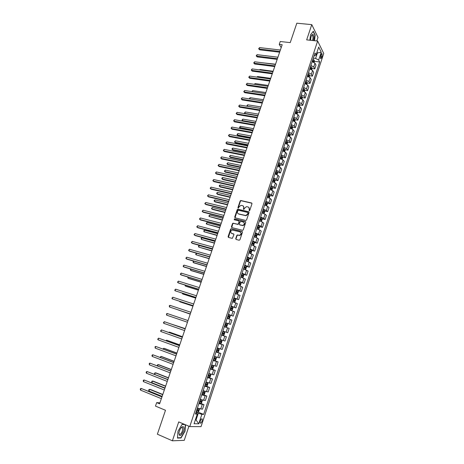 <?xml version="1.0" encoding="UTF-8"?>
<svg xmlns="http://www.w3.org/2000/svg" width="464" height="464" viewBox="0 0 464 464"><rect width="100%" height="100%" fill="white"/><g stroke="black" fill="none" stroke-linecap="round" stroke-linejoin="round"><path stroke-width="0.7" d="M249.185 210.784L249.748 210.441L251.987 203.766L251.598 203L240.758 200.494L240.155 200.993L237.922 207.605L238.328 208.145L239.03 206.944L240.926 205.361L242.469 205.604C243.571 205.999 243.977 206.816 243.687 208.058L243.397 208.916L243.815 209.461L244.511 208.255L246.401 206.666L247.973 206.915C249.087 207.309 249.499 208.133 249.203 209.38L249.185 210.784M202.136 421.045L202.269 419.033C201.678 418.493 201.005 419.149 200.245 420.999L200.106 423.011C200.703 423.551 201.376 422.89 202.136 421.045M235.735 238.653L236.118 239.447L239.122 240.242L239.934 239.76L242.452 232.232L242.069 231.443L231.165 228.694L230.62 229.181L228.097 236.634L228.468 237.423L232.336 238.38L233.943 234.685L233.566 233.902L231.785 233.433C230.237 232.249 230.388 231.118 232.238 230.034L239.94 231.861C241.506 233.027 241.373 234.169 239.534 235.277L237.348 234.952L236.814 235.439L235.735 238.653L236.083 239.436M316.808 40.96L317.991 37.404L311.773 24.627L296.821 23.2L290.238 42.613L280.244 41.516L279.264 44.387L282.187 44.712L159.604 403.819L156.675 402.607L155.481 406.099L165.491 410.275L157.377 434.2L172.393 440.8L184.231 440.359L188.923 426.219M311.773 24.627L306.669 39.875L317.643 41.047L189.764 426.578L178.721 421.909L172.393 440.8M245.746 220.47L246.558 219.982L249.052 212.535L248.663 211.764L237.8 209.183L237.22 209.676L234.72 217.053L235.097 217.825L245.746 220.47M245.758 222.36L243.252 229.848L242.713 230.335L231.791 227.598L231.42 226.821L232.493 223.642L233.05 223.155L237.591 224.245L238.397 223.764L239.105 221.653L238.728 220.876L234.25 219.756L234.384 218.869L245.375 221.577L245.758 222.36M321.018 54.549L320.595 58.731L321.61 57.826L322.028 56.562L322.033 53.65L321.018 54.549M317.643 41.047L323.744 53.453L201.034 426.636L189.764 426.578M314.041 55.993L316.077 54.99L315.044 52.971L195.419 414.027L197.27 414.108L195.744 413.041M316.077 54.99L318.693 47.084L321.245 52.223L318.669 60.03L315.59 58.447L313.316 58.174M314.453 61.335L319.667 61.973L318.669 60.03M319.667 61.973L203.655 414.398L201.881 414.317L198.754 423.8L194.085 423.731L197.27 414.108M159.935 402.845L156.675 402.607M279.264 44.387L281.19 47.624M316.784 52.867L317.411 52.942L317.016 52.159M315.59 58.447L317.411 52.942L321.245 52.223M195.419 419.688L196.057 419.949L198.261 413.273L195.976 412.334M195.344 419.932L196.057 419.949L198.754 423.8M239.552 224.738L239.221 223.973L240.497 221.369L243.217 221.995C244.795 223.178 244.644 224.315 242.765 225.4L239.604 224.756M312.353 61.08L313.038 61.167M312.063 68.533L314.778 68.875L316.013 65.122L314.998 63.197L312.162 61.66M309.975 68.266L310.619 68.347M309.662 75.76L312.388 76.119L313.629 72.349L312.597 70.458L309.755 68.933M307.586 75.481L308.183 75.562M307.249 83.01L309.987 83.387L311.234 79.605L310.19 77.749L307.336 76.229M305.184 82.725L305.706 82.801M304.831 90.294L307.58 90.689L308.833 86.89L307.771 85.069L304.906 83.561M302.772 89.999L303.172 90.057M302.4 97.608L305.161 98.02L306.42 94.204L305.341 92.417L302.47 90.921M299.959 104.951L302.731 105.374L303.995 101.546L302.905 99.795L300.017 98.316M297.505 112.323L300.295 112.764L301.565 108.918L300.457 107.207L297.563 105.734M295.046 119.724L297.847 120.188L299.123 116.325L297.998 114.649L295.092 113.187M292.575 127.153L295.388 127.635L296.67 123.76L295.527 122.119L292.61 120.669M290.093 134.618L292.923 135.117L294.205 131.225L293.051 129.618L290.122 128.186M287.599 142.112L290.441 142.628L291.734 138.719L290.563 137.153L287.622 135.726M285.093 149.634L287.953 150.174L289.252 146.247L288.063 144.716L285.111 143.306M282.576 157.186L285.453 157.748L286.758 153.804L285.551 152.314L282.593 150.916M280.053 164.772L282.947 165.352L284.252 161.397L283.034 159.941L280.059 158.555M277.513 172.388L280.424 172.991L281.735 169.018L280.505 167.603L277.518 166.228M274.966 180.038L277.895 180.658L279.212 176.668L277.959 175.293L274.966 173.93M272.409 187.717L275.355 188.361L276.677 184.353L275.407 183.019L272.403 181.668M269.833 195.425L272.803 196.098L274.131 192.073L272.849 190.774L269.828 189.434M267.252 203.168L270.239 203.864L271.573 199.822L270.274 198.563L267.241 197.235M264.66 210.946L267.67 211.659L269.004 207.599L267.687 206.387L264.648 205.071M262.056 218.753L265.083 219.495L266.429 215.418L265.095 214.24L262.038 212.941M259.44 226.594L262.491 227.36L263.842 223.265L262.491 222.128L259.422 220.841M256.807 234.465L259.881 235.254L261.238 231.147L259.869 230.051L256.795 228.775M254.168 242.37L257.265 243.188L258.628 239.059L257.242 238.009L254.15 236.75M251.511 250.311L254.637 251.152L256.006 247.005L251.5 244.748M248.849 258.28L251.998 259.15L253.373 254.985L248.837 252.787M244.992 269.468L245.792 269.149L246.436 267.212L246.169 266.29L249.348 267.183L250.728 263.007L246.164 260.861M243.362 274.288L246.686 275.251L248.072 271.051L243.478 268.969M240.294 282.251L244.012 283.353L245.404 279.137L240.781 277.112M236.588 290.058L241.326 291.491L242.724 287.257L238.073 285.285M233.804 298.166L238.635 299.663L240.039 295.411L235.352 293.497M231.095 306.344L235.927 307.876L237.336 303.601L232.615 301.751M228.375 314.551L233.206 316.117L234.622 311.825L229.871 310.033M225.643 322.799L230.475 324.394L231.896 320.085L227.116 318.35M227.731 332.711L222.9 331.07L227.731 332.711L229.158 328.384L224.344 326.708M221.577 335.066L226.409 336.713L221.566 335.101M220.116 339.486L224.976 341.063L226.409 336.713M218.817 343.401L223.648 345.083L218.77 343.534M217.314 347.93L222.21 349.45L223.648 345.083M216.044 351.77L220.876 353.487L215.969 352.002M214.501 356.422L219.431 357.872L220.876 353.487M213.26 360.174L218.092 361.932L213.15 360.505M211.677 364.942L216.636 366.334L218.092 361.932M210.459 368.619L215.296 370.405L210.32 369.048M208.841 373.508L213.834 374.831L215.296 370.405M208.232 377.313L212.483 378.926L207.478 377.626M205.993 382.104L211.016 383.368L212.483 378.926M206.109 386.106L209.664 387.475L204.618 386.245M203.133 390.746L208.191 391.941L209.664 387.475M203.58 394.794L206.828 396.07L201.753 394.905M200.257 399.423L205.349 400.554L206.828 396.07M200.808 403.425L203.98 404.701L198.87 403.599M197.368 408.134L202.495 409.202L203.98 404.701M197.977 412.084L203.655 414.398M314.778 68.875L313.751 66.973L310.915 65.436M312.388 76.119L311.344 74.246L308.496 72.72M309.987 83.387L308.931 81.554L306.072 80.04M307.58 90.689L306.507 88.885L303.642 87.383M305.161 98.02L304.077 96.251L301.194 94.76M302.731 105.374L301.635 103.646L298.741 102.167M300.295 112.764L299.181 111.07L296.276 109.608M297.847 120.188L296.716 118.529L293.805 117.073M295.388 127.635L294.24 126.017L291.317 124.572M292.923 135.117L291.757 133.533L288.823 132.101M290.441 142.628L289.263 141.085L286.317 139.664M287.953 150.174L286.758 148.666L283.806 147.256M285.453 157.748L284.246 156.275L281.277 154.883M282.947 165.352L281.718 163.92L278.742 162.539M280.424 172.991L279.183 171.599L276.19 170.23M277.895 180.658L276.637 179.307L273.632 177.95M275.355 188.361L274.079 187.044L271.063 185.704M272.803 196.098L271.51 194.822L268.488 193.488M270.239 203.864L268.929 202.629L265.895 201.306M267.67 211.659L266.342 210.465L263.291 209.16M265.083 219.495L263.738 218.341L260.681 217.048M262.491 227.36L261.128 226.246L258.059 224.965M259.881 235.254L258.506 234.187L255.42 232.916M257.265 243.188L252.776 240.903M254.637 251.152L250.119 248.924M251.998 259.15L247.451 256.981M249.348 267.183L244.766 265.072M246.686 275.251L242.075 273.197M244.012 283.353L239.372 281.358M241.326 291.491L236.657 289.553M238.635 299.663L233.931 297.784M235.927 307.876L231.188 306.054M233.206 316.117L228.439 314.354M230.475 324.394L225.678 322.695M198.261 413.273L201.881 414.317M314.499 40.71L315.184 35.078L313.304 31.245L310.491 34.87L309.853 40.217M184.591 424.392L182.062 424.363L177.99 431.224L177.486 438.074L181.035 437.97L185.032 431.155L185.525 424.786M180.467 437.72L181.035 437.97M249.174 210.778L249.446 209.583L248.814 207.391M243.293 206.068L243.931 208.261L243.652 209.45M251.935 203.244L241.002 200.709L240.404 201.202L238.183 208.139M248.994 211.99L238.049 209.386L237.469 209.879L235.039 217.807M247.985 213.028L247.712 212.483L238.368 210.221L237.498 211.468C237.203 212.709 237.609 213.527 238.705 213.927L245.845 215.522L247.677 213.939L247.985 213.028L248.223 213.225L247.967 212.686M238.177 213.701L238.705 213.927M248.223 213.225L247.921 214.142L246.088 215.719L238.954 214.124M239.035 221.084L239.354 221.844L238.09 224.443L233.549 223.352L232.748 223.828L231.751 227.586M245.688 221.792L234.801 219.072L234.268 219.762M239.853 224.947L243.014 225.591C244.702 224.762 244.992 223.689 243.878 222.366M240.561 232.197C241.715 233.491 241.46 234.581 239.789 235.457L237.603 235.132L237.069 235.619L235.99 238.832M231.449 233.299L231.785 233.433M233.862 234.094L232.041 233.618M242.37 231.646L231.42 228.88L230.875 229.367L228.445 237.417M314.163 62.402L314.325 60.256L312.927 59.351M312.336 61.144L313.56 61.822L313.757 61.103L312.562 60.448M312.452 60.796L313.757 61.103M277.924 57.194L264.787 55.593M279.885 51.452L259.074 49.01L259.567 47.595L280.378 50.013M279.635 52.183L259.608 49.822L258.645 48.743L259.567 47.595M259.608 49.822L258.645 48.743M311.756 69.675L311.93 67.483L310.532 66.59M309.935 68.388L311.158 69.061L311.367 68.341L310.167 67.692M310.051 68.028L311.367 68.341M275.529 64.212L262.311 62.768M309.343 76.978L309.529 74.745L308.125 73.851M307.528 75.661L308.751 76.322L308.96 75.609L307.76 74.959M307.649 75.29L308.96 75.609M273.122 71.259L259.979 69.519L259.828 69.948M259.48 69.902L259.979 69.519M306.919 84.309L307.122 82.029L305.706 81.148M305.103 82.963L306.333 83.619L306.547 82.899L305.341 82.261M305.231 82.58L306.547 82.899M270.709 78.335L257.561 76.519L257.34 77.157M256.841 77.094L257.561 76.519M277.426 58.655L256.609 56.098L257.102 54.682L277.919 57.211M277.182 59.369L257.149 56.898L256.186 55.825L257.102 54.682M257.149 56.898L256.186 55.825M274.955 65.888L254.139 63.214L254.632 61.787L275.454 64.438M274.723 66.584L254.684 64.003L253.715 62.93L254.632 61.787M254.684 64.003L253.715 62.93M272.478 73.15L251.656 70.36L252.155 68.927L272.977 71.694M272.246 73.828L252.207 71.131L251.239 70.064L252.155 68.927M252.207 71.131L251.239 70.064M304.488 91.669L304.697 89.343L303.282 88.473M302.679 90.294L303.903 90.944L304.123 90.225L302.911 89.587M302.806 89.9L304.123 90.225M268.285 85.44L255.136 83.549L254.84 84.402M254.342 84.326L255.136 83.549M269.99 80.44L249.162 77.534L249.661 76.096L270.489 78.984M269.764 81.101L249.725 78.288L248.75 77.227L249.661 76.096M249.725 78.288L248.75 77.227M313.478 40.6C314.244 37.149 314.024 35.061 312.811 34.342L311.999 34.823C311.112 36.088 310.648 37.868 310.619 40.165L310.625 40.298M312.51 40.496C313.154 38.379 313.159 36.731 312.527 35.56L312.139 35.339L311.385 35.896M310.486 34.904L313.154 31.465L314.981 35.177L314.308 40.693M179.359 431.155L178.959 432.715C179.237 437.024 180.74 436.496 183.471 431.12C184.365 427.82 184.005 426.341 182.404 426.689C181.204 427.385 180.189 428.875 179.359 431.155M178.93 432.895L179.116 433.979C180.107 434.838 181.209 433.805 182.433 430.888L182.625 427.831L181.621 427.535L180.902 428.092M185.298 424.693L184.805 431.108L180.931 437.703L177.503 437.807M181.963 424.525L184.985 424.56M302.041 99.058L302.267 96.692L300.84 95.828M300.237 97.655L301.467 98.298L301.687 97.579L300.469 96.947M300.37 97.254L301.687 97.579M265.849 92.574L252.694 90.608L252.329 91.669M251.836 91.594L252.694 90.608M299.587 106.476L299.831 104.069L298.398 103.211M297.789 105.05L299.019 105.688L299.245 104.968L298.021 104.342M297.923 104.632L299.245 104.968M263.407 99.731L250.253 97.695L249.812 98.971M249.446 98.913L249.545 98.223L250.253 97.695M297.122 113.929L297.552 112.63L297.378 111.476L295.939 110.629M295.33 112.474L296.56 113.1L296.792 112.381L295.562 111.76M295.469 112.044L296.792 112.381M260.948 106.923L247.793 104.812L247.3 106.239L260.461 108.361M247.237 106.291L247.092 105.328L247.793 104.812M246.894 105.896L247.364 106.314M294.652 121.411L295.098 120.054L294.918 118.912L293.474 118.076M292.859 119.927L294.095 120.547L294.327 119.828L293.097 119.213M293.004 119.486L294.327 119.828M258.489 114.138L245.328 111.952L244.835 113.384L257.996 115.588M245.056 113.709L244.429 113.036L245.328 111.952M244.429 113.036L245.114 113.721M292.163 128.928L292.633 127.513L292.448 126.382L290.992 125.553M290.377 127.414L291.612 128.023L291.85 127.304L290.615 126.689M290.528 126.962L291.85 127.304M256.012 121.388L242.852 119.126L242.359 120.559L255.519 122.838M241.953 120.205L242.881 121.168L241.953 120.205L242.852 119.126M267.49 87.766L246.662 84.738L247.161 83.294L267.989 86.298M267.27 88.404L247.225 85.48L246.251 84.419L247.161 83.294M247.225 85.48L246.251 84.419M264.979 95.114L244.151 91.965L244.656 90.521L265.483 93.641M264.77 95.735L244.719 92.696L243.739 91.64L244.656 90.521M244.719 92.696L243.739 91.64M262.462 102.498L241.628 99.226L242.133 97.771L262.966 101.019M262.253 103.101L242.208 99.94L241.216 98.89L242.133 97.771M242.208 99.94L241.216 98.89M259.933 109.91L239.093 106.517L239.604 105.055L260.437 108.425M259.73 110.49L239.679 107.219L238.687 106.169L239.604 105.055M239.679 107.219L238.687 106.169M257.392 117.351L236.553 113.837L237.063 112.369L257.897 115.861M257.195 117.914L237.145 114.521L236.147 113.477L237.063 112.369M237.145 114.521L236.147 113.477M289.669 136.474L290.157 135.001L289.971 133.905L288.509 133.064M253.53 128.661L240.369 126.324L239.871 127.768L240.445 128.406L252.857 130.633M287.889 134.925L289.13 135.534L289.368 134.815L288.127 134.206M288.04 134.461L288.504 134.659M289.971 133.905L289.2 136.242M240.445 128.406L239.47 127.397L253.031 130.123M239.47 127.397L240.369 126.324M254.84 124.828L233.995 121.185L234.511 119.712L255.351 123.331M254.655 125.367L234.598 121.858L233.595 120.82L234.511 119.712M234.598 121.858L233.595 120.82M287.164 144.049L287.668 142.523L287.477 141.41L286.01 140.598M251.036 135.969L237.875 133.551L237.371 135.001L237.951 135.627L250.369 137.924M285.389 142.477L286.63 143.074L286.88 142.355L285.627 141.746M285.546 141.996L286.01 142.193M237.951 135.627L236.976 134.618L237.371 135.001L250.537 137.431M236.976 134.618L237.875 133.551M252.277 132.333L231.432 128.563L231.948 127.084L252.793 130.825M252.097 132.855L232.041 129.218L231.037 128.186L231.948 127.084M232.041 129.218L231.037 128.186M284.647 151.658L285.169 150.075L284.971 148.967L283.498 148.173M248.53 143.301L235.37 140.807L234.865 142.262L235.451 142.877L247.869 145.249M282.878 150.052L284.125 150.649L284.38 149.93L283.121 149.327M283.04 149.565L283.504 149.756M235.451 142.877L234.471 141.874L234.865 142.262L248.031 144.774M234.471 141.874L235.37 140.807M249.707 139.867L228.862 135.975L229.378 134.49L250.218 138.359M249.533 140.372L229.471 136.613L228.462 135.587L229.378 134.49M229.471 136.613L228.462 135.587M282.124 159.297L282.663 157.656L282.46 156.559L280.981 155.771M246.019 150.667L232.853 148.091L232.348 149.553L232.945 150.15L245.357 152.598M280.355 157.661L281.607 158.253L281.863 157.534L280.598 156.931M280.523 157.163L280.987 157.354M232.853 148.091L232.157 148.573L231.959 149.153L232.348 149.553L245.514 152.14M247.121 147.43L226.275 143.411L226.792 141.92L247.637 145.916M246.958 147.917L226.896 144.037L225.881 143.011L226.792 141.92M279.583 166.97L280.146 165.271L279.937 164.186L278.452 163.403M243.496 158.062L230.33 155.405L229.825 156.873L230.422 157.458L242.84 159.981M277.826 165.306L279.084 165.892L279.34 165.167L278.069 164.569M277.994 164.79L278.609 165.538M230.33 155.405L229.431 156.467L229.825 156.873L242.991 159.541M244.528 155.028L223.677 150.881L224.199 149.385L245.05 153.509M244.371 155.492L224.303 151.496L223.288 150.469L224.199 149.385M277.037 174.673L277.617 172.915L277.408 171.842L275.912 171.071M240.961 165.486L227.795 162.754L227.285 164.227L227.894 164.795L240.311 167.388M275.28 172.979L276.544 173.559L276.811 172.834L275.523 172.237M275.454 172.451L276.068 173.205M227.795 162.754L226.896 163.804L227.285 164.227L240.451 166.97M241.924 162.661L221.073 158.381L221.595 156.878L242.446 161.13M241.773 163.102L221.705 158.978L220.684 157.963L221.595 156.878M274.479 182.41L275.077 180.595L274.862 179.527L273.36 178.768M238.415 172.939L225.249 170.126L224.738 171.605L225.353 172.161L237.771 174.829M272.728 180.682L273.998 181.256L274.265 180.537L272.971 179.945M272.907 180.142L273.522 180.902M225.249 170.126L224.35 171.175L224.738 171.605L237.904 174.435M271.887 190.165L272.53 188.303L272.31 187.247L270.802 186.499M235.863 180.421L222.691 177.532L222.181 179.011L222.801 179.556L235.219 182.3M270.164 188.419L271.44 188.993L271.713 188.268L270.413 187.676M270.35 187.868L270.959 188.633M222.691 177.532L222.001 177.979L221.798 178.57L222.181 179.011L235.347 181.923M269.248 197.942L269.967 196.046L269.741 195.002L268.227 194.259M233.293 187.937L220.127 184.962L219.611 186.453L220.238 186.98L232.661 189.805M267.589 196.191L268.871 196.753L269.143 196.028L267.838 195.443M267.78 195.628L268.389 196.394M220.127 184.962L219.437 185.403L219.234 186L219.611 186.453L232.783 189.445M266.603 205.749L267.397 203.818L267.165 202.785L265.646 202.055M230.718 195.483L217.552 192.427L217.036 193.923L217.668 194.433L230.086 197.333M265.002 203.998L266.29 204.554L266.568 203.829L265.251 203.244M265.199 203.418L265.808 204.189M217.552 192.427L216.862 192.862L216.659 193.459L217.036 193.923L230.202 196.997M263.946 213.597L264.816 211.625L264.579 210.604L263.053 209.885M228.131 203.058L214.965 199.92L214.443 201.422L215.087 201.915L227.505 204.897M262.409 211.833L263.697 212.384L263.981 211.659L262.659 211.079M262.607 211.242L263.216 212.019M214.965 199.92L214.275 200.349L214.072 200.947L214.443 201.422L227.615 204.578M261.278 221.479L262.224 219.466L261.986 218.457L260.449 217.749M225.539 210.668L212.367 207.443L211.845 208.951L212.495 209.432L224.912 212.489M259.799 219.704L261.093 220.249L261.383 219.518L260.049 218.944M260.002 219.095L260.542 219.315L260.611 219.878M212.367 207.443L211.474 208.469L211.845 208.951L225.017 212.193M258.605 229.39L259.62 227.343L259.376 226.339L257.833 225.643M222.929 218.306L209.757 215L209.235 216.514L222.314 220.116M257.184 227.604L258.483 228.143L258.773 227.418L257.433 226.844M257.387 226.983L257.932 227.203L257.996 227.772M209.757 215L208.864 216.015L209.235 216.514L222.407 219.837M255.919 237.342L256.377 237.15L257.004 235.248L256.754 234.256L255.206 233.572M220.313 225.974L207.141 222.587L206.613 224.106L219.698 227.772M254.55 235.544L255.855 236.077L256.151 235.347L254.806 234.778M254.765 234.906L255.31 235.132L255.368 235.7M207.141 222.587L206.457 222.993L206.248 223.596L206.613 224.106L219.785 227.517M253.228 245.328L253.75 245.096L254.382 243.188L254.127 242.208L252.567 241.529M251.952 244.888L251.511 244.725M217.68 233.676L204.508 230.202L203.98 231.727L217.077 235.457M251.911 243.513L253.222 244.041L253.524 243.31L252.167 242.747M252.126 242.863L252.683 243.09L252.735 243.664M204.508 230.202L203.829 230.596L203.98 231.727L217.152 235.225M250.525 253.356L251.105 253.083L251.743 251.163L251.482 250.195L249.916 249.528M249.823 253.1L248.855 252.735M215.041 241.413L201.869 237.852L201.341 239.383L214.438 243.177M249.261 251.517L250.572 252.039L250.879 251.308L249.516 250.746M249.481 250.856L250.044 251.082L250.084 251.662M201.869 237.852L201.19 238.241L201.341 239.383L214.513 242.962M247.811 261.412L248.455 261.099L249.093 259.167L248.832 258.216L247.26 257.561M247.55 261.313L246.193 260.78M212.39 249.18L199.218 245.531L198.691 247.068L211.793 250.931M246.599 259.556L247.915 260.072L248.223 259.335L246.854 258.784M246.819 258.883L247.387 259.109L247.422 259.695M199.218 245.531L198.54 245.908L198.691 247.068L211.857 250.734M243.513 268.859L245.114 269.491L246.169 266.29L244.586 265.623M243.977 269.12L243.484 268.946M209.728 256.975L196.556 253.24L196.023 254.788L209.136 258.715M243.919 267.629L245.247 268.14L245.56 267.403L244.18 266.852M244.151 266.939L244.725 267.165L244.748 267.757M196.556 253.24L195.669 254.231L196.023 254.788L209.194 258.541M240.799 277.049L242.417 277.6L243.119 277.234L243.762 275.291L243.496 274.381L241.901 273.719M242.417 277.6L240.828 276.973M193.824 261.157L193.349 262.537L194.045 262.902L206.468 266.527M241.234 275.738L242.568 276.242L242.881 275.506L241.495 274.955M241.466 275.036L242.051 275.262L242.063 275.86M243.496 274.381L242.434 277.594M193.656 261.11L192.995 261.969L193.349 262.537L206.521 266.377M238.107 285.186L239.726 285.737L240.433 285.354L241.083 283.4L240.799 282.477L239.209 281.857M239.726 285.737L238.125 285.122M191.069 269.137L190.663 270.315L191.365 270.669L203.789 274.375M238.537 283.881L239.871 284.38L240.195 283.637L238.798 283.098M238.774 283.162L239.36 283.394L239.366 283.997M190.692 269.027L190.315 269.741L190.663 270.315L203.835 274.247M235.399 293.358L237.017 293.909L237.736 293.509L238.386 291.549L238.102 290.638L236.501 290.023M237.017 293.909L235.416 293.306M188.303 277.153L187.966 278.127L188.68 278.464L201.098 282.257M235.828 292.059L237.168 292.552L237.493 291.81L236.089 291.27M236.072 291.328L236.663 291.554L236.657 292.169M187.804 277.002L187.966 278.127L201.138 282.153M232.679 301.565L234.303 302.122L235.033 301.699L235.683 299.727L235.399 298.857L233.781 298.23M234.303 302.122L232.69 301.525M185.525 285.203L185.258 285.975L185.977 286.294L198.401 290.174M233.108 300.272L234.453 300.759L234.784 300.017L233.369 299.483M233.351 299.524L233.949 299.756L233.937 300.376M235.399 298.857L234.32 302.11M185.026 285.047L185.258 285.975L198.424 290.087M229.947 309.807L231.577 310.364L232.313 309.923L232.963 307.945L232.679 307.081L231.055 306.472M231.577 310.364L229.958 309.778M182.735 293.283L182.538 293.851L183.268 294.153L195.686 298.12M230.376 308.519L231.722 309.001L232.058 308.258L230.637 307.725M230.625 307.76L231.229 307.992L231.2 308.624M182.236 293.126L182.538 293.851L195.704 298.056M228.839 318.64L227.209 318.066L228.839 318.64L229.581 318.182L230.237 316.199L229.935 315.323L228.311 314.749M179.933 301.403L179.806 301.762L180.542 302.047L192.96 306.101M227.627 316.802L228.984 317.277L229.32 316.535L227.894 316.007M227.888 316.03L228.497 316.262L228.45 316.906M179.545 301.275L179.806 301.762L192.972 306.06M239.308 170.323L218.457 165.915L218.979 164.407L239.83 168.786M239.163 170.746L219.095 166.495L218.074 165.48L218.979 164.407M236.681 178.014L215.83 173.478L216.357 171.964L237.208 176.477M236.547 178.42L216.479 174.041L215.447 173.031L216.357 171.964M234.047 185.745L213.191 181.07L213.718 179.551L234.575 184.196M233.914 186.122L213.846 181.621L212.814 180.612L213.718 179.551M231.397 193.5L210.54 188.697L211.074 187.166L231.925 191.945M231.275 193.859L211.201 189.231L210.163 188.227L211.074 187.166M228.735 201.295L207.884 196.353L208.417 194.816L229.268 199.729M228.624 201.631L208.551 196.869L207.507 195.872L208.417 194.816M226.067 209.119L205.21 204.038L205.743 202.501L226.6 207.547M225.956 209.432L205.888 204.543L204.839 203.551L205.743 202.501M223.381 216.972L202.53 211.764L203.064 210.215L223.921 215.4M223.283 217.268L203.215 212.245L202.159 211.259L203.064 210.215M220.69 224.866L199.833 219.513L200.373 217.958L221.229 223.283M220.597 225.139L200.523 219.982L199.468 219.002L200.373 217.958M217.987 232.789L197.13 227.302L197.67 225.742L218.527 231.2M217.9 233.038L197.826 227.749L196.765 226.774L197.67 225.742M215.267 240.746L194.41 235.115L194.955 233.549L215.812 239.151M215.192 240.973L195.118 235.55L194.056 234.581L194.955 233.549M212.541 248.739L191.684 242.968L192.229 241.396L213.086 247.138M212.471 248.942L192.398 243.385L191.33 242.417L192.229 241.396M209.803 256.766L188.947 250.85L189.498 249.272L210.349 255.159M209.74 256.946L189.666 251.25L188.593 250.287L189.498 249.272M207.048 264.828L186.197 258.767L186.748 257.184L207.599 263.21M206.996 264.985L186.928 259.15L185.844 258.193L186.748 257.184M204.288 272.919L183.431 266.719L183.988 265.124L204.839 271.301M204.241 273.058L184.173 267.084L183.089 266.133L183.988 265.124M201.509 281.051L180.658 274.7L181.215 273.105L202.066 279.421M201.475 281.161L181.407 275.053L180.316 274.102L181.215 273.105M198.725 289.217L177.874 282.721L178.431 281.114L199.282 287.581M198.691 289.304L178.628 283.052L177.532 282.112L178.431 281.114M195.924 297.418L175.073 290.771L175.636 289.159L196.487 295.771M195.901 297.482L175.073 290.771L174.737 290.151L175.636 289.159M193.111 305.654L172.266 298.857L172.828 297.238L193.679 304.001M193.099 305.695L172.266 298.857L171.929 298.224L172.828 297.238M226.084 326.958L224.448 326.395L226.107 326.946L226.832 326.482L227.493 324.487L227.198 323.646L225.556 323.06M177.115 309.558L190.223 314.111M224.872 325.125L226.235 325.595L226.577 324.846L225.139 324.324L225.748 324.574L225.69 325.229M227.198 323.646L226.107 326.946M176.958 309.5L190.228 314.099M190.292 313.925L169.447 306.977L170.01 305.353L190.855 312.266M190.286 313.942L169.447 306.977L169.337 305.683L170.01 305.353M221.682 334.759L223.323 335.31L224.077 334.811L224.744 332.81L224.431 331.963L222.79 331.406M188.03 320.549L174.858 316.1L188.03 320.549M223.816 333.193L222.993 332.914L222.604 333.651L222.105 333.483L223.468 333.947L223.816 333.193L222.366 332.676M166.611 315.137L166.512 313.821L167.179 313.502L188.024 320.566L167.179 313.502L166.611 315.137L187.456 322.231M221.659 340.338L220.011 339.793L221.659 340.338L221.978 341.173L221.311 343.18L220.568 343.685L221.67 340.356M220.568 343.685L218.898 343.157M185.269 328.622L172.022 324.319M219.321 341.875L220.696 342.333L221.044 341.579L219.588 341.069M221.044 341.579L220.22 341.295L219.826 342.032L219.327 341.864M185.264 328.651L171.784 324.237M185.188 328.877L164.337 321.685L185.177 328.906M163.763 323.327L163.438 322.654L164.337 321.685L163.763 323.327L184.608 330.577M216.102 351.59L217.761 352.118L218.532 351.59L219.199 349.566L218.886 348.766L217.222 348.215M217.778 352.106L218.886 348.766L217.227 348.191M182.503 336.731L170.091 332.346L169.325 332.131L169.174 332.572M216.526 350.308L217.906 350.755L218.26 350.001L216.798 349.496M218.26 350.001L217.436 349.711L217.042 350.448L216.537 350.279M182.485 336.783L169.325 332.131L168.705 332.404M182.335 337.224L161.478 329.904L182.317 337.276M160.909 331.551L160.585 330.867L161.478 329.904L160.909 331.551L181.743 338.958M213.295 360.064L214.96 360.58L215.743 360.029L216.41 357.999L216.085 357.193L214.42 356.671M216.085 357.193L214.432 356.636M179.725 344.874L167.313 340.402L166.541 340.199L166.315 340.854M213.724 358.776L215.105 359.217L215.464 358.457L213.991 357.959M214.658 358.179L214.24 358.904L213.736 358.736M179.701 344.949L166.541 340.199L165.816 340.675M179.475 345.61L158.613 338.157L179.446 345.686M158.038 339.81L157.719 339.114L158.613 338.157L158.038 339.81L178.872 347.374M210.476 368.578L212.152 369.077L212.935 368.509L213.608 366.473L213.278 365.673L211.607 365.168M213.278 365.673L211.619 365.122M176.935 353.052L164.523 348.487L163.74 348.307L163.438 349.177M210.905 367.279L212.292 367.714L212.657 366.954L211.178 366.461M211.862 366.688L211.427 367.395L210.923 367.233M176.9 353.15L163.74 348.307L162.945 348.998M176.598 354.032L155.73 346.446L176.564 354.131M155.156 348.11L155.069 346.73L155.73 346.446L155.156 348.11L175.984 355.824M207.64 377.122L209.328 377.615L210.117 377.029L210.795 374.982L210.459 374.199L208.777 373.7M210.459 374.199L208.794 373.642M174.128 361.27L161.721 356.607L160.933 356.445L160.556 357.535M208.075 375.823L209.467 376.252L209.838 375.492L208.348 374.999M209.055 375.231L208.603 375.921L208.092 375.759M174.087 361.386L160.933 356.445L160.057 357.35M173.71 362.488L152.842 354.774L173.669 362.616M152.262 356.445L151.948 355.714L152.18 355.047L152.842 354.774L152.262 356.445L173.089 364.321M204.798 385.712L206.492 386.187L207.292 385.584L207.971 383.525L207.628 382.754L205.935 382.272M207.628 382.754L205.964 382.203M171.315 369.518L158.908 364.768L158.108 364.623L157.656 365.934M205.233 384.401L206.631 384.824L207.002 384.059L205.506 383.577M206.231 383.809L205.767 384.494L205.256 384.331M171.262 369.657L158.108 364.623L157.458 364.878L157.354 365.818M170.81 370.985L149.936 363.132L170.758 371.136M149.35 364.814L149.275 363.399L149.936 363.132L149.35 364.814L170.178 372.847M201.939 394.336L203.638 394.8L204.45 394.174L205.134 392.109L204.781 391.349L203.087 390.879M204.781 391.349L204.172 391.111M203.945 391.036L203.11 390.798M168.484 377.8L156.078 372.957L155.278 372.83L154.744 374.367M202.374 393.02L203.783 393.437L204.154 392.672L202.652 392.19M203.389 392.428L202.919 393.095L202.403 392.938M168.426 377.969L155.278 372.83L154.628 373.079L154.645 374.326M167.898 379.517L147.018 371.531L167.84 379.697M146.433 373.218L146.125 372.464L146.363 371.792L147.018 371.531L146.433 373.218L167.255 381.414M201.886 399.98L200.222 399.527M200.802 403.436L201.927 399.997L202.281 400.734L201.596 402.804L200.779 403.448L199.073 402.996M165.648 386.118L153.242 381.182L152.43 381.072L151.861 382.725L165.01 387.985M199.508 401.679L200.918 402.085L201.301 401.314L199.781 400.844M200.535 401.082L200.054 401.737L199.537 401.58M165.578 386.309L152.43 381.072L151.78 381.315L151.861 382.725M164.975 388.09L144.084 379.97L164.906 388.293M143.498 381.657L143.196 380.892L143.434 380.213L144.084 379.97L143.498 381.657L164.314 390.015M198.673 408.598L197.345 408.216M199.091 408.726L199.416 409.393L198.725 411.475L197.902 412.136L196.185 411.701M162.794 394.47L150.394 389.441L149.57 389.354L148.996 391.013L162.145 396.372M196.626 410.373L198.047 410.773L198.43 410.002L196.904 409.538M197.67 409.776L197.177 410.42L196.661 410.263M162.719 394.69L149.57 389.354L148.927 389.586L148.695 390.247L148.996 391.013M162.035 396.697L141.143 388.438L161.953 396.929M140.551 390.137L140.256 389.354L140.493 388.675L141.143 388.438L140.551 390.137L161.368 398.663M313.751 66.973L314.998 63.197M311.344 74.246L312.597 70.458M308.931 81.554L310.19 77.749M306.507 88.885L307.771 85.069M304.077 96.251L305.341 92.417M301.635 103.646L302.905 99.795M299.181 111.07L300.457 107.207M296.716 118.529L297.998 114.649M294.24 126.017L295.527 122.119M291.757 133.533L293.051 129.618M289.263 141.085L290.563 137.153M286.758 148.666L288.063 144.716M284.246 156.275L285.551 152.314M281.718 163.92L283.034 159.941M279.183 171.599L280.505 167.603M276.637 179.307L277.959 175.293M274.079 187.044L275.407 183.019M271.51 194.822L272.849 190.774M268.929 202.629L270.274 198.563M266.342 210.465L267.687 206.387M263.738 218.341L265.095 214.24M261.128 226.246L262.491 222.128M258.506 234.187L259.869 230.051M255.873 242.156L257.242 238.009M253.228 250.166L254.603 245.995M250.566 258.204L251.952 254.023M247.898 266.284L249.29 262.079M245.218 274.392L246.616 270.17M242.527 282.541L243.931 278.301M239.824 290.725L241.234 286.462M237.11 298.938L238.525 294.663M234.384 307.191L235.805 302.893M231.646 315.479L233.073 311.164M228.897 323.802L230.33 319.47M226.136 332.166L227.569 327.816M223.358 340.564L224.802 336.191M220.574 348.998L222.024 344.607M217.773 357.471L219.228 353.058M214.965 365.98L216.427 361.549M212.141 374.523L213.608 370.075M209.305 383.107L210.778 378.641M206.457 391.732L207.936 387.243M203.592 400.391L205.082 395.885M200.721 409.091L202.217 404.562M320.456 56.376L322.028 56.562M320.334 57.675L321.61 57.826M313.71 62.153L314.325 60.291M312.875 60.575L313.241 59.473M312.492 61.729L312.649 61.265M311.303 69.426L311.936 67.518M310.48 67.814L310.845 66.712M310.085 68.997L310.248 68.51M308.885 76.728L309.534 74.774M308.073 75.081L308.438 73.979M307.667 76.299L307.841 75.783M306.46 84.065L307.122 82.058M305.654 82.383L306.02 81.27M305.237 83.63L305.422 83.085M304.024 91.425L304.703 89.378M303.224 89.714L303.595 88.595M302.801 90.996L302.992 90.416M301.583 98.82L302.273 96.721M300.788 97.075L301.159 95.949M300.353 98.385L300.55 97.782M299.123 106.239L299.831 104.098M298.34 104.464L298.712 103.339M297.894 105.809L298.103 105.171M296.658 113.692L297.383 111.505M295.881 111.882L296.258 110.751M295.423 113.262L295.643 112.595M294.182 121.179L294.924 118.941M293.416 119.335L293.787 118.198M292.946 120.744L293.178 120.048M291.694 128.696L292.453 126.411M290.934 126.817L291.311 125.674M290.458 128.261L290.696 127.536M288.446 134.328L288.828 133.185M287.958 135.807L288.208 135.047M286.688 143.823L287.477 141.439M285.946 141.868L286.329 140.72M285.447 143.388L285.708 142.599M284.171 151.432L284.977 148.996M283.44 149.443L283.823 148.294M282.924 150.997L283.197 150.174M281.642 159.071L282.466 156.588M280.917 157.052L281.306 155.892M280.395 158.636L280.679 157.783M279.108 166.744L279.943 164.215M278.388 164.691L278.777 163.525M277.855 166.309L278.145 165.428M276.556 174.452L277.414 171.871M275.848 172.359L276.237 171.193M275.303 174.017L275.604 173.101M275.923 172.643L276.788 172.823M273.998 182.19L274.868 179.556M273.296 180.061L273.685 178.889M272.739 181.755L273.052 180.803M271.428 189.962L272.316 187.276M270.738 187.798L271.127 186.621M270.164 189.527L270.489 188.541M270.819 188.059L271.684 188.245M268.842 197.763L269.746 195.031M268.163 195.564L268.557 194.381M267.577 197.328L267.914 196.313M268.25 195.814L269.114 196.011M266.249 205.604L267.171 202.814M265.582 203.365L265.976 202.176M264.985 205.163L265.333 204.114M265.669 203.603L266.539 203.806M263.645 213.475L264.584 210.633M262.984 211.195L263.378 210.006M262.375 213.034L262.734 211.949M263.082 211.427L263.946 211.63M261.035 221.374L261.992 218.48M260.379 219.066L260.78 217.865M259.759 220.939L260.13 219.82M260.478 219.281L261.342 219.489M258.407 229.315L259.382 226.368M257.764 226.966L258.164 225.759M257.131 228.874L257.514 227.725M257.868 227.169L258.732 227.383M255.768 237.284L256.76 234.285M255.136 234.894L255.536 233.688M254.492 236.843L254.881 235.66M255.246 235.091L256.111 235.312M253.118 245.288L254.133 242.237M252.497 242.863L252.897 241.651M251.842 244.847L252.242 243.629M252.607 243.049L253.472 243.275M250.461 253.327L251.488 250.218M249.847 250.862L250.253 249.644M249.185 252.857L249.591 251.633M249.963 251.036L250.827 251.268M247.788 261.406L248.837 258.239M247.184 258.9L247.59 257.677M246.523 260.896L246.929 259.672M247.306 259.057L248.17 259.301M244.511 266.968L244.922 265.739M243.849 268.975L244.255 267.745M244.638 267.119L245.502 267.363M241.831 275.071L242.237 273.841M241.158 277.089L241.57 275.854M241.959 275.21L242.823 275.459M239.743 285.731L240.81 282.501M239.134 283.214L239.546 281.973M238.461 285.238L238.873 283.997M239.267 283.336L240.132 283.597M237.04 293.903L238.107 290.661M236.425 291.386L236.837 290.145M235.753 293.422L236.164 292.175M236.565 291.502L237.429 291.763M233.705 299.599L234.117 298.346M233.032 301.641L233.444 300.388M233.85 299.698L234.714 299.97M231.594 310.352L232.679 307.081M230.973 307.841L231.391 306.588M230.295 309.894L230.712 308.635M231.118 307.934L231.988 308.206M228.856 318.629L229.941 315.346M228.23 316.123L228.648 314.865M227.551 318.182L227.969 316.918M228.381 316.199L229.251 316.483M225.475 324.44L225.898 323.176M224.791 326.511L225.214 325.241M225.632 324.504L226.496 324.794M223.341 335.292L224.437 331.986M222.708 332.792L223.132 331.522M222.024 334.875L222.442 333.599M222.604 333.651L223.468 333.947M219.93 341.185L220.354 339.909M219.24 343.273L219.663 341.991M219.826 342.032L220.696 342.333M217.14 349.612L217.564 348.331M216.444 351.706L216.874 350.424M217.042 350.448L217.906 350.755M214.983 360.569L216.091 357.21M214.339 358.075L214.762 356.787M213.637 360.18L214.066 358.892M214.24 358.904L215.105 359.217M212.17 369.066L213.283 365.696M211.52 366.577L211.949 365.284M210.818 368.689L211.248 367.395M211.427 367.395L212.292 367.714M209.345 377.603L210.465 374.216M208.69 375.115L209.125 373.816M207.988 377.238L208.423 375.939M208.603 375.921L209.467 376.252M206.509 386.176L207.634 382.777M205.854 383.693L206.283 382.388M205.146 385.822L205.581 384.517M205.767 384.494L206.631 384.824M203.661 394.783L204.792 391.372M203 392.306L203.435 390.995M202.287 394.446L202.722 393.136M202.919 393.095L203.783 393.437M200.135 400.96L200.57 399.643M199.421 403.112L199.856 401.789M200.054 401.737L200.918 402.085M197.925 412.125L199.05 408.714M197.252 409.648L197.693 408.326M196.539 411.812L196.98 410.483M197.177 410.42L198.047 410.773M201.747 418.818L202.269 419.033M321.569 53.598L322.033 53.65M311.756 35.479L312.527 35.56M311.524 35.705L311.999 34.823M181.784 427.472L182.625 427.831M181.621 427.535L182.404 426.689M275.958 172.66L276.811 172.834M270.86 188.082L271.713 188.268M268.296 195.837L269.143 196.028M265.721 203.632L266.568 203.829M263.134 211.456L263.981 211.659M260.542 219.315L261.383 219.518M257.932 227.203L258.773 227.418M255.31 235.132L256.151 235.347M252.683 243.09L253.524 243.31M250.044 251.082L250.879 251.308M247.387 259.103L248.223 259.335M244.725 267.165L245.56 267.403M242.051 275.262L242.881 275.506M239.36 283.394L240.195 283.637M236.663 291.554L237.493 291.81M233.955 299.756L234.784 300.017M231.229 307.992L232.058 308.258M228.497 316.262L229.32 316.535M225.748 324.568L226.577 324.846M214.936 358.272L215.464 358.457M212.257 366.809L212.657 366.954M209.508 375.364L209.838 375.492"/></g></svg>
